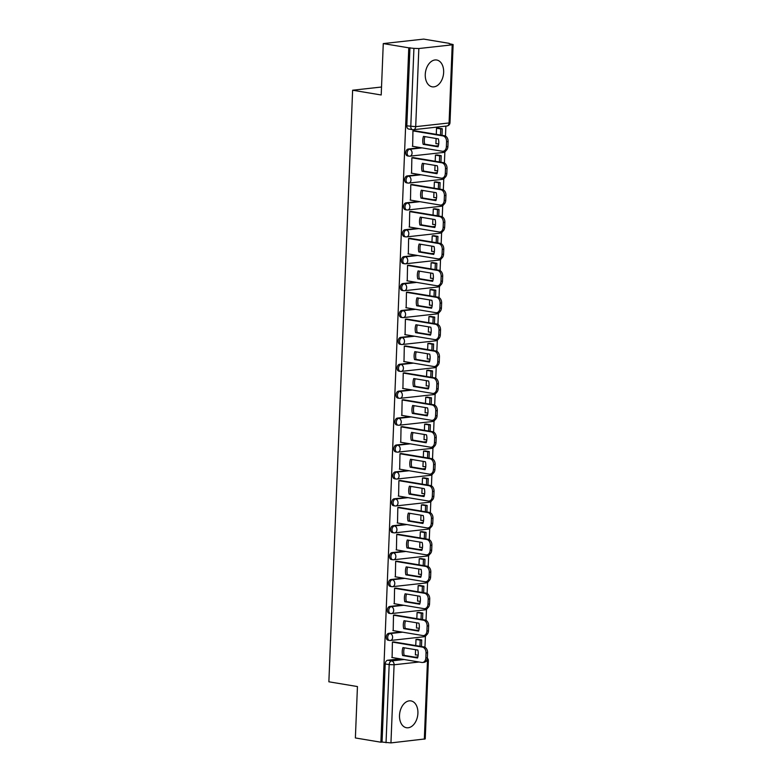 <?xml version="1.0" encoding="UTF-8"?>
<svg xmlns="http://www.w3.org/2000/svg" width="782" height="782" viewBox="0 0 782 782"><rect width="100%" height="100%" fill="white"/><g stroke="black" fill="none" stroke-linecap="round" stroke-linejoin="round"><path stroke-width="1.17" d="M417.911 713.301A13.597 9.061 99.5 0 0 410.951 700.907A13.597 9.061 99.5 0 0 399.514 715.334A13.597 9.061 99.5 0 0 406.474 727.729A13.597 9.061 99.5 0 0 417.911 713.301M443.648 72.394A13.597 9.061 99.5 0 0 436.688 60.009A13.597 9.061 99.5 0 0 425.261 74.437A13.597 9.061 99.5 0 0 432.221 86.822A13.597 9.061 99.5 0 0 443.648 72.394M401.234 631.944L388.771 633.322A3.49 2.326 99.5 0 0 386.279 637.037A3.49 2.326 99.5 0 0 388.067 640.214L389.475 640.448A3.49 2.326 -80.5 0 1 387.686 637.271A3.49 2.326 -80.5 0 1 390.189 633.557L402.642 632.179M402.31 605.043L389.856 606.421A3.49 2.326 99.5 0 0 387.364 610.136A3.49 2.326 99.5 0 0 389.143 613.313L390.55 613.547A3.49 2.326 -80.5 0 1 388.771 610.371A3.49 2.326 -80.5 0 1 391.264 606.656L403.727 605.278M403.395 578.133L390.941 579.511A3.49 2.326 99.5 0 0 388.439 583.225A3.49 2.326 99.5 0 0 390.228 586.402L391.635 586.637A3.49 2.326 -80.5 0 1 389.847 583.46A3.49 2.326 -80.5 0 1 392.349 579.745L404.802 578.367M404.47 551.232L392.017 552.61A3.49 2.326 99.5 0 0 389.524 556.325A3.49 2.326 99.5 0 0 391.303 559.501L392.72 559.736A3.49 2.326 -80.5 0 1 390.932 556.559A3.49 2.326 -80.5 0 1 393.424 552.845L405.887 551.466M405.555 524.321L393.102 525.699A3.49 2.326 99.5 0 0 390.599 529.414A3.49 2.326 99.5 0 0 392.388 532.591L393.796 532.825A3.49 2.326 -80.5 0 1 392.007 529.649A3.49 2.326 -80.5 0 1 394.509 525.944L406.963 524.556M406.64 497.42L394.177 498.799A3.49 2.326 99.5 0 0 391.684 502.513A3.49 2.326 99.5 0 0 393.463 505.69L394.881 505.925A3.49 2.326 -80.5 0 1 393.092 502.748A3.49 2.326 -80.5 0 1 395.584 499.033L408.048 497.655M407.715 470.51L395.262 471.898A3.49 2.326 99.5 0 0 392.76 475.603A3.49 2.326 99.5 0 0 394.548 478.78L395.956 479.014A3.49 2.326 -80.5 0 1 394.177 475.837A3.49 2.326 -80.5 0 1 396.67 472.132L409.123 470.744M408.8 443.609L396.337 444.987A3.49 2.326 99.5 0 0 393.845 448.702A3.49 2.326 99.5 0 0 395.633 451.879L397.041 452.113A3.49 2.326 -80.5 0 1 395.252 448.936A3.49 2.326 -80.5 0 1 397.755 445.222L410.208 443.844M409.876 416.698L397.422 418.087A3.49 2.326 99.5 0 0 394.92 421.791A3.49 2.326 99.5 0 0 396.709 424.968L398.116 425.203A3.49 2.326 -80.5 0 1 396.337 422.026A3.49 2.326 -80.5 0 1 398.83 418.321L411.283 416.933M410.961 389.798L398.497 391.176A3.49 2.326 99.5 0 0 396.005 394.89A3.49 2.326 99.5 0 0 397.794 398.067L399.201 398.302A3.49 2.326 -80.5 0 1 397.412 395.125A3.49 2.326 -80.5 0 1 399.915 391.411L412.368 390.032M412.036 362.887L399.582 364.275A3.49 2.326 99.5 0 0 397.09 367.98A3.49 2.326 99.5 0 0 398.869 371.157L400.276 371.391A3.49 2.326 -80.5 0 1 398.497 368.214A3.49 2.326 -80.5 0 1 400.99 364.51L413.453 363.122M413.121 335.986L400.667 337.365A3.49 2.326 99.5 0 0 398.165 341.079A3.49 2.326 99.5 0 0 399.954 344.256L401.362 344.491A3.49 2.326 -80.5 0 1 399.573 341.314A3.49 2.326 -80.5 0 1 402.075 337.599L414.528 336.221M414.196 309.076L401.743 310.464A3.49 2.326 99.5 0 0 399.25 314.168A3.49 2.326 99.5 0 0 401.029 317.345L402.447 317.58A3.49 2.326 -80.5 0 1 400.658 314.403A3.49 2.326 -80.5 0 1 403.15 310.698L415.613 309.31M415.281 282.175L402.828 283.553A3.49 2.326 99.5 0 0 400.325 287.268A3.49 2.326 99.5 0 0 402.114 290.445L403.522 290.679A3.49 2.326 -80.5 0 1 401.733 287.502A3.49 2.326 -80.5 0 1 404.235 283.788L416.689 282.41M416.366 255.264L403.903 256.652A3.49 2.326 99.5 0 0 401.41 260.357A3.49 2.326 99.5 0 0 403.189 263.534L404.607 263.769A3.49 2.326 -80.5 0 1 402.818 260.592A3.49 2.326 -80.5 0 1 405.311 256.887L417.774 255.499M417.441 228.364L404.988 229.742A3.49 2.326 99.5 0 0 402.486 233.456A3.49 2.326 99.5 0 0 404.274 236.633L405.682 236.868A3.49 2.326 -80.5 0 1 403.903 233.691A3.49 2.326 -80.5 0 1 406.396 229.976L418.849 228.598M418.526 201.453L406.063 202.841A3.49 2.326 99.5 0 0 403.571 206.546A3.49 2.326 99.5 0 0 405.359 209.723L406.767 209.957A3.49 2.326 -80.5 0 1 404.978 206.78A3.49 2.326 -80.5 0 1 407.481 203.076L419.934 201.688M419.602 174.552L407.148 175.93A3.49 2.326 99.5 0 0 404.646 179.645A3.49 2.326 99.5 0 0 406.435 182.822L407.842 183.056A3.49 2.326 -80.5 0 1 406.063 179.88A3.49 2.326 -80.5 0 1 408.556 176.165L421.009 174.787M420.687 147.642L408.224 149.03A3.49 2.326 99.5 0 0 405.731 152.734A3.49 2.326 99.5 0 0 407.52 155.911L408.927 156.146A3.49 2.326 -80.5 0 1 407.139 152.969A3.49 2.326 -80.5 0 1 409.641 149.264L422.094 147.876M424.958 647.301L425.408 636.177M426.034 620.39L426.483 609.266M427.119 593.489L427.568 582.365M428.204 566.579L428.644 555.455M429.279 539.678L429.729 528.554M430.364 512.767L430.804 501.643M431.439 485.866L431.889 474.742M432.524 458.956L432.964 447.832M433.599 432.055L434.049 420.931M434.684 405.144L435.134 394.02M435.76 378.244L436.209 367.12M436.845 351.333L437.294 340.209M437.93 324.432L438.37 313.308M439.005 297.522L439.455 286.398M440.09 270.621L440.53 259.497M441.165 243.71L441.615 232.586M442.25 216.81L442.69 205.686M443.326 189.899L443.775 178.785M444.411 162.998L444.86 151.874M445.486 136.088L445.887 126.107M449.2 43.675L453.13 44.545L452.211 44.828L418.839 48.533L415.701 126.655L449.073 122.96L452.211 44.828M383.268 43.587L408.771 47.829L380.883 742.206L355.38 737.954L357.442 686.557L328.87 681.796L352.623 90.223L381.205 94.984L383.268 43.587L423.717 39.1L449.21 43.352M424.323 739.205L427.461 661.073L428.38 660.78L425.242 738.912L390.951 742.9L382.056 742.069L385.203 663.947A3.49 2.326 -80.5 0 1 387.696 660.233L400.149 658.855M415.134 657.193L417.862 656.89M382.056 742.069L380.883 742.206M409.954 47.702L406.816 125.834L415.701 126.655A3.49 2.551 83.7 0 1 413.522 129.695A3.49 2.551 83.7 0 1 413.004 129.685A3.49 2.326 -80.5 0 1 412.573 129.665A3.49 2.326 -80.5 0 1 410.785 126.498L413.922 48.367L408.771 47.829M413.922 48.367L418.839 48.533M414.714 130.77L412.955 130.819L412.642 146.302M436.121 138.502L435.906 143.722L436.454 143.663M437.216 155.002L435.457 155.11L435.203 161.268M413.629 157.681L411.87 157.72L411.557 173.213M435.036 165.403L434.831 170.632L435.378 170.574M436.141 181.903L434.372 182.011L434.127 188.179M412.554 184.581L410.785 184.63L410.482 200.114M433.961 192.313L433.746 197.533L434.293 197.475M435.056 208.814L433.287 208.921L433.042 215.079M411.469 211.492L409.709 211.531L409.397 227.024M432.876 219.214L432.671 224.444L433.218 224.385M433.971 235.714L432.211 235.822L431.967 241.99M410.394 238.393L408.624 238.442L408.321 253.925M431.801 246.115L431.586 251.345L432.133 251.286M432.896 262.625L431.126 262.732L430.882 268.891M409.309 265.303L407.549 265.342L407.236 280.836M430.716 273.026L430.511 278.255L431.058 278.197M431.811 289.526L430.051 289.633L429.797 295.801M408.233 292.204L406.464 292.253L406.151 307.737M429.631 299.926L429.426 305.156L429.973 305.097M430.735 316.436L428.966 316.544L428.722 322.702M407.148 319.115L405.389 319.154L405.076 334.647M428.556 326.837L428.341 332.067L428.898 332.008M429.65 343.337L427.891 343.445L427.637 349.613M406.063 346.015L404.304 346.064L403.991 361.548M427.471 353.738L427.265 358.967L427.813 358.909M428.575 370.248L426.806 370.355L426.561 376.513M404.988 372.926L403.229 372.965L402.916 388.459M426.395 380.648L426.18 385.878L426.728 385.819M427.49 397.148L425.731 397.256L425.476 403.424M403.903 399.827L402.144 399.876L401.831 415.359M425.31 407.549L425.105 412.779L425.652 412.72M426.415 424.059L424.646 424.167L424.401 430.325M402.828 426.737L401.058 426.777L400.755 442.27M424.235 434.46L424.02 439.689L424.567 439.621M425.33 450.96L423.561 451.067L423.316 457.235M401.743 453.638L399.983 453.687L399.67 469.171M423.15 461.36L422.945 466.59L423.492 466.531M424.245 477.861L422.485 477.978L422.241 484.136M400.667 480.549L398.898 480.588L398.595 496.081M422.075 488.271L421.86 493.501L422.407 493.432M423.17 504.771L421.4 504.879L421.156 511.047M399.582 507.45L397.823 507.498L397.51 522.982M420.99 515.172L420.784 520.401L421.332 520.343M422.085 531.672L420.325 531.789L420.071 537.948M398.507 534.36L396.738 534.399L396.425 549.893M419.914 542.082L419.699 547.312L420.247 547.244M421.009 558.583L419.24 558.69L418.996 564.858M397.422 561.261L395.663 561.31L395.35 576.793M418.829 568.983L418.614 574.213L419.172 574.154M419.924 585.483L418.165 585.601L417.911 591.759M396.337 588.172L394.578 588.211L394.265 603.704M417.744 595.894L417.539 601.123L418.087 601.055M418.849 612.394L417.08 612.502L416.835 618.67M395.262 615.072L393.502 615.121L393.19 630.605M416.669 622.795L416.454 628.024L417.011 627.966M417.764 639.295L416.004 639.412L415.75 645.57M394.177 641.983L392.417 642.022L392.105 657.515M416.22 630.282L418.937 629.979M417.295 603.381L420.022 603.078M418.38 576.471L421.097 576.168M419.465 549.57L422.182 549.267M420.54 522.659L423.267 522.356M421.625 495.759L424.343 495.456M422.7 468.848L425.428 468.545M423.785 441.947L426.503 441.644M424.861 415.037L427.588 414.734M425.946 388.136L428.663 387.833M427.021 361.225L429.748 360.922M428.106 334.325L430.823 334.022M429.191 307.414L431.908 307.111M430.266 280.513L432.993 280.21M431.351 253.603L434.069 253.3M432.426 226.702L435.154 226.399M433.511 199.791L436.229 199.498M434.587 172.89L437.314 172.587M435.672 145.98L438.389 145.687M381.528 87.017L352.623 90.223M438.301 128.092L436.532 128.199L436.288 134.367M415.584 649.705L415.379 654.935L415.926 654.866M406.816 125.834A3.49 2.326 99.5 0 0 408.595 129.01L412.573 129.665A3.49 3.49 0 0 0 413.522 129.695L446.893 126A3.49 3.49 0 0 0 449.992 122.676L453.13 44.545M412.329 146.254L442.319 151.249A5.23 3.832 -96.3 0 0 443.101 151.268A5.23 3.832 -96.3 0 0 446.366 146.713L446.571 141.718A5.23 3.832 83.7 0 0 442.935 135.902L412.945 130.907M438.057 146.811A10.801 7.918 -96.3 0 0 438.37 138.873L423.492 136.391A10.801 7.918 83.7 0 0 423.17 144.328L438.057 146.811M442.006 135.315L442.27 128.756L437.988 128.043M440.491 135.071L440.735 128.922L442.27 128.756M435.916 143.575L438.692 144.035M436.532 128.228L440.735 128.922M443.101 151.268L444.635 151.102A5.23 3.832 -96.3 0 0 447.9 146.547L448.106 141.542A5.23 3.832 83.7 0 0 444.469 135.726L414.167 130.682M438.194 146.4L424.704 144.152A10.801 7.918 83.7 0 1 424.89 136.625M424.704 144.152L423.17 144.328M411.254 173.154L441.234 178.159A5.23 3.832 -96.3 0 0 442.016 178.179A5.23 3.832 -96.3 0 0 445.29 173.624L445.486 168.619A5.23 3.832 83.7 0 0 441.85 162.803L411.87 157.808M436.972 173.712A10.801 7.918 -96.3 0 0 437.294 165.774L422.407 163.301A10.801 7.918 83.7 0 0 422.085 171.229L436.972 173.712M440.931 162.226L441.195 155.657L436.903 154.944M439.406 161.972L439.66 155.833L441.195 155.657M434.831 170.476L437.617 170.945M435.447 155.129L439.66 155.833M442.016 178.179L443.55 178.013A5.23 3.832 -96.3 0 0 446.825 173.448L447.021 168.453A5.23 3.832 83.7 0 0 443.384 162.636L413.092 157.583M437.109 173.311L423.619 171.062A10.801 7.918 83.7 0 1 423.805 163.536M423.619 171.062L422.085 171.229M410.169 200.065L440.158 205.06A5.23 3.832 -96.3 0 0 440.94 205.08A5.23 3.832 -96.3 0 0 444.205 200.524L444.411 195.529A5.23 3.832 83.7 0 0 440.774 189.713L410.785 184.718M435.897 200.622A10.801 7.918 -96.3 0 0 436.209 192.685L421.332 190.202A10.801 7.918 83.7 0 0 421.009 198.139L435.897 200.622M439.846 189.127L440.11 182.568L435.828 181.854M438.331 188.882L438.575 182.734L440.11 182.568M433.756 197.387L436.532 197.846M434.372 182.04L438.575 182.734M440.94 205.08L442.475 204.913A5.23 3.832 -96.3 0 0 445.74 200.358L445.945 195.353A5.23 3.832 83.7 0 0 442.309 189.537L412.006 184.493M436.024 200.212L422.544 197.963A10.801 7.918 83.7 0 1 422.73 190.437M422.544 197.963L421.009 198.139M409.084 226.966L439.073 231.971A5.23 3.832 -96.3 0 0 439.855 231.99A5.23 3.832 -96.3 0 0 443.13 227.435L443.326 222.43A5.23 3.832 83.7 0 0 439.689 216.614L409.709 211.619M434.812 227.523A10.801 7.918 -96.3 0 0 435.134 219.586L420.247 217.113A10.801 7.918 83.7 0 0 419.924 225.04L434.812 227.523M438.761 216.037L439.025 209.468L434.743 208.755M437.246 215.783L437.5 209.644L439.025 209.468M432.671 224.287L435.447 224.757M433.287 208.941L437.5 209.644M439.855 231.99L441.39 231.814A5.23 3.832 -96.3 0 0 444.655 227.259L444.86 222.264A5.23 3.832 83.7 0 0 441.224 216.448L410.931 211.394M434.948 227.122L421.459 224.874A10.801 7.918 83.7 0 1 421.645 217.347M421.459 224.874L419.924 225.04M408.008 253.876L437.998 258.871A5.23 3.832 -96.3 0 0 438.78 258.891A5.23 3.832 -96.3 0 0 442.045 254.336L442.25 249.341A5.23 3.832 83.7 0 0 438.614 243.525L408.624 238.53M433.736 254.433A10.801 7.918 -96.3 0 0 434.049 246.496L419.162 244.013A10.801 7.918 83.7 0 0 418.849 251.951L433.736 254.433M437.685 242.938L437.949 236.379L433.668 235.665M436.17 242.694L436.415 236.545L437.949 236.379M431.596 251.198L434.372 251.657M432.211 235.841L436.415 236.545M438.78 258.891L440.315 258.725A5.23 3.832 -96.3 0 0 443.58 254.17L443.775 249.165A5.23 3.832 83.7 0 0 440.139 243.349L409.846 238.305M433.863 254.023L420.384 251.775A10.801 7.918 83.7 0 1 420.56 244.248M420.384 251.775L418.849 251.951M406.923 280.777L436.913 285.782A5.23 3.832 -96.3 0 0 437.695 285.801A5.23 3.832 -96.3 0 0 440.97 281.246L441.165 276.242A5.23 3.832 83.7 0 0 437.529 270.425L407.539 265.43M432.651 281.334A10.801 7.918 -96.3 0 0 432.974 273.397L418.087 270.924A10.801 7.918 83.7 0 0 417.764 278.851L432.651 281.334M436.6 269.849L436.864 263.28L432.583 262.566M435.085 269.595L435.33 263.456L436.864 263.28M430.511 278.099L433.287 278.568M431.126 262.752L435.33 263.456M437.695 285.801L439.23 285.625A5.23 3.832 -96.3 0 0 442.495 281.07L442.7 276.075A5.23 3.832 83.7 0 0 439.064 270.259L408.771 265.206M432.788 280.933L419.299 278.685A10.801 7.918 83.7 0 1 419.484 271.149M419.299 278.685L417.764 278.851M405.848 307.688L435.828 312.683A5.23 3.832 -96.3 0 0 436.62 312.702A5.23 3.832 -96.3 0 0 439.885 308.147L440.09 303.152A5.23 3.832 83.7 0 0 436.454 297.336L406.464 292.341M431.566 308.235A10.801 7.918 -96.3 0 0 431.889 300.308L417.002 297.825A10.801 7.918 83.7 0 0 416.689 305.762L431.566 308.235M435.525 296.749L435.789 290.19L431.508 289.477M434.01 296.505L434.254 290.357L435.789 290.19M429.435 305.009L432.211 305.469M430.051 289.653L434.254 290.357M436.62 312.702L438.145 312.536A5.23 3.832 -96.3 0 0 441.419 307.981L441.615 302.976A5.23 3.832 83.7 0 0 437.979 297.16L407.686 292.116M431.703 307.834L418.223 305.586A10.801 7.918 83.7 0 1 418.399 298.059M418.223 305.586L416.689 305.762M404.763 334.588L434.753 339.593A5.23 3.832 -96.3 0 0 435.535 339.613A5.23 3.832 -96.3 0 0 438.8 335.058L439.005 330.053A5.23 3.832 83.7 0 0 435.369 324.237L405.379 319.242M430.491 335.146A10.801 7.918 -96.3 0 0 430.804 327.208L415.926 324.735A10.801 7.918 83.7 0 0 415.604 332.663L430.491 335.146M434.44 323.66L434.704 317.091L430.423 316.378M432.925 323.406L433.169 317.267L434.704 317.091M428.35 331.91L431.126 332.379M428.966 316.563L433.169 317.267M435.535 339.613L437.07 339.437A5.23 3.832 -96.3 0 0 440.334 334.882L440.54 329.887A5.23 3.832 83.7 0 0 436.903 324.071L406.601 319.017M430.628 334.745L417.138 332.497A10.801 7.918 83.7 0 1 417.324 324.96M417.138 332.497L415.604 332.663M403.688 361.499L433.668 366.494A5.23 3.832 -96.3 0 0 434.46 366.514A5.23 3.832 -96.3 0 0 437.725 361.958L437.92 356.963A5.23 3.832 83.7 0 0 434.284 351.147L404.304 346.152M429.406 362.046A10.801 7.918 -96.3 0 0 429.729 354.119L414.841 351.636A10.801 7.918 83.7 0 0 414.528 359.573L429.406 362.046M433.365 350.561L433.629 344.002L429.347 343.288M431.85 350.316L432.094 344.168L433.629 344.002M427.275 358.821L430.051 359.28M427.891 343.464L432.094 344.168M434.46 366.514L435.985 366.347A5.23 3.832 -96.3 0 0 439.259 361.792L439.455 356.788A5.23 3.832 83.7 0 0 435.818 350.971L405.526 345.927M429.543 361.646L416.053 359.397A10.801 7.918 83.7 0 1 416.239 351.871M416.053 359.397L414.528 359.573M402.603 388.4L432.593 393.395A5.23 3.832 -96.3 0 0 433.375 393.424A5.23 3.832 -96.3 0 0 436.639 388.869L436.845 383.864A5.23 3.832 83.7 0 0 433.208 378.048L403.219 373.053M428.331 388.957A10.801 7.918 -96.3 0 0 428.644 381.02L413.766 378.547A10.801 7.918 83.7 0 0 413.443 386.474L428.331 388.957M432.28 377.471L432.544 370.903L428.262 370.189M430.765 377.217L431.009 371.079L432.544 370.903M426.19 385.722L428.966 386.191M426.806 370.375L431.009 371.079M433.375 393.424L434.909 393.248A5.23 3.832 -96.3 0 0 438.174 388.693L438.379 383.698A5.23 3.832 83.7 0 0 434.743 377.882L404.441 372.828M428.468 388.556L414.978 386.308A10.801 7.918 83.7 0 1 415.164 378.771M414.978 386.308L413.443 386.474M401.528 415.31L431.508 420.305A5.23 3.832 -96.3 0 0 432.29 420.325A5.23 3.832 -96.3 0 0 435.564 415.77L435.76 410.775A5.23 3.832 83.7 0 0 432.123 404.959L402.144 399.964M427.246 415.858A10.801 7.918 -96.3 0 0 427.568 407.93L412.681 405.447A10.801 7.918 83.7 0 0 412.358 413.385L427.246 415.858M431.205 404.372L431.469 397.813L427.177 397.1M429.68 404.128L429.934 397.979L431.469 397.813M425.105 412.632L427.891 413.092M425.721 397.276L429.934 397.979M432.29 420.325L433.824 420.159A5.23 3.832 -96.3 0 0 437.099 415.604L437.294 410.599A5.23 3.832 83.7 0 0 433.658 404.783L403.365 399.739M427.383 415.457L413.893 413.209A10.801 7.918 83.7 0 1 414.079 405.682M413.893 413.209L412.358 413.385M400.443 442.211L430.432 447.206A5.23 3.832 -96.3 0 0 431.214 447.236A5.23 3.832 -96.3 0 0 434.479 442.68L434.684 437.676A5.23 3.832 83.7 0 0 431.048 431.86L401.058 426.864M426.17 442.768A10.801 7.918 -96.3 0 0 426.483 434.831L411.606 432.358A10.801 7.918 83.7 0 0 411.283 440.286L426.17 442.768M430.12 431.283L430.383 424.714L426.102 424M428.604 431.029L428.849 424.89L430.383 424.714M424.03 439.533L426.806 440.002M424.646 424.186L428.849 424.89M431.214 447.236L432.749 447.06A5.23 3.832 -96.3 0 0 436.014 442.504L436.219 437.509A5.23 3.832 83.7 0 0 432.583 431.693L402.28 426.64M426.298 442.368L412.818 440.119A10.801 7.918 83.7 0 1 413.004 432.583M412.818 440.119L411.283 440.286M399.358 469.122L429.347 474.117A5.23 3.832 -96.3 0 0 430.129 474.136A5.23 3.832 -96.3 0 0 433.404 469.581L433.599 464.576A5.23 3.832 83.7 0 0 429.963 458.77L399.983 453.775M425.085 469.669A10.801 7.918 -96.3 0 0 425.408 461.742L410.521 459.259A10.801 7.918 83.7 0 0 410.198 467.196L425.085 469.669M429.035 458.184L429.298 451.625L425.017 450.911M427.519 457.929L427.774 451.791L429.298 451.625M422.945 466.443L425.721 466.903M423.561 451.087L427.774 451.791M430.129 474.136L431.664 473.97A5.23 3.832 -96.3 0 0 434.939 469.415L435.134 464.41A5.23 3.832 83.7 0 0 431.498 458.594L401.205 453.55M425.222 469.268L411.733 467.02A10.801 7.918 83.7 0 1 411.918 459.493M411.733 467.02L410.198 467.196M398.282 496.023L428.272 501.018A5.23 3.832 -96.3 0 0 429.054 501.047A5.23 3.832 -96.3 0 0 432.319 496.492L432.524 491.487A5.23 3.832 83.7 0 0 428.888 485.671L398.898 480.676M424.01 496.58A10.801 7.918 -96.3 0 0 424.323 488.642L409.436 486.169A10.801 7.918 83.7 0 0 409.123 494.097L424.01 496.58M427.959 485.094L428.223 478.525L423.942 477.812M426.444 484.84L426.689 478.701L428.223 478.525M421.869 493.344L424.646 493.813M422.485 477.998L426.689 478.701M429.054 501.047L430.589 500.871A5.23 3.832 -96.3 0 0 433.854 496.316L434.059 491.321A5.23 3.832 83.7 0 0 430.413 485.505L400.12 480.451M424.137 496.179L410.658 493.931A10.801 7.918 83.7 0 1 410.833 486.394M410.658 493.931L409.123 494.097M397.197 522.933L427.187 527.928A5.23 3.832 -96.3 0 0 427.969 527.948A5.23 3.832 -96.3 0 0 431.244 523.393L431.439 518.388A5.23 3.832 83.7 0 0 427.803 512.581L397.813 507.577M422.925 523.481A10.801 7.918 -96.3 0 0 423.248 515.553L408.36 513.07A10.801 7.918 83.7 0 0 408.038 521.008L422.925 523.481M426.874 511.995L427.138 505.436L422.857 504.722M425.359 511.741L425.613 505.602L427.138 505.436M420.784 520.255L423.561 520.714M421.4 504.898L425.613 505.602M427.969 527.948L429.504 527.782A5.23 3.832 -96.3 0 0 432.769 523.226L432.974 518.222A5.23 3.832 83.7 0 0 429.338 512.406L399.045 507.362M423.062 523.08L409.572 520.832A10.801 7.918 83.7 0 1 409.758 513.305M409.572 520.832L408.038 521.008M396.122 549.834L426.112 554.829A5.23 3.832 -96.3 0 0 426.894 554.858A5.23 3.832 -96.3 0 0 430.159 550.303L430.364 545.298A5.23 3.832 83.7 0 0 426.728 539.482L396.738 534.487M421.84 550.391A10.801 7.918 -96.3 0 0 422.163 542.454L407.275 539.981A10.801 7.918 83.7 0 0 406.963 547.908L421.84 550.391M425.799 538.906L426.063 532.337L421.781 531.623M424.284 538.651L424.528 532.513L426.063 532.337M419.709 547.156L422.485 547.625M420.325 531.809L424.528 532.513M426.894 554.858L428.428 554.682A5.23 3.832 -96.3 0 0 431.693 550.127L431.889 545.132A5.23 3.832 83.7 0 0 428.253 539.316L397.96 534.262M421.977 549.99L408.497 547.742A10.801 7.918 83.7 0 1 408.673 540.206M408.497 547.742L406.963 547.908M395.037 576.745L425.027 581.74A5.23 3.832 -96.3 0 0 425.809 581.759A5.23 3.832 -96.3 0 0 429.083 577.204L429.279 572.199A5.23 3.832 83.7 0 0 425.643 566.393L395.653 561.388M420.765 577.292A10.801 7.918 -96.3 0 0 421.087 569.364L406.2 566.882A10.801 7.918 83.7 0 0 405.878 574.819L420.765 577.292M424.714 565.806L424.978 559.247L420.696 558.534M423.199 565.552L423.443 559.413L424.978 559.247M418.624 574.066L421.4 574.526M419.24 558.71L423.443 559.413M425.809 581.759L427.343 581.593A5.23 3.832 -96.3 0 0 430.608 577.038L430.814 572.033A5.23 3.832 83.7 0 0 427.177 566.217L396.885 561.173M420.902 576.891L407.412 574.643A10.801 7.918 83.7 0 1 407.598 567.116M407.412 574.643L405.878 574.819M393.962 603.645L423.942 608.64A5.23 3.832 -96.3 0 0 424.734 608.67A5.23 3.832 -96.3 0 0 427.998 604.115L428.204 599.11A5.23 3.832 83.7 0 0 424.558 593.294L394.578 588.299M419.68 604.203A10.801 7.918 -96.3 0 0 420.002 596.265L405.115 593.792A10.801 7.918 83.7 0 0 404.802 601.72L419.68 604.203M423.639 592.717L423.903 586.148L419.621 585.435M422.124 592.463L422.368 586.324L423.903 586.148M417.549 600.967L420.325 601.436M418.165 585.62L422.368 586.324M424.734 608.67L426.258 608.494A5.23 3.832 -96.3 0 0 429.533 603.939L429.729 598.944A5.23 3.832 83.7 0 0 426.092 593.127L395.8 588.074M419.817 603.802L406.327 601.553A10.801 7.918 83.7 0 1 406.513 594.017M406.327 601.553L404.802 601.72M392.877 630.556L422.867 635.551A5.23 3.832 -96.3 0 0 423.649 635.571A5.23 3.832 -96.3 0 0 426.913 631.015L427.119 626.011A5.23 3.832 83.7 0 0 423.482 620.204L393.493 615.199M418.605 631.103A10.801 7.918 -96.3 0 0 418.917 623.176L404.04 620.693A10.801 7.918 83.7 0 0 403.717 628.63L418.605 631.103M422.554 619.618L422.818 613.059L418.536 612.345M421.039 619.364L421.283 613.225L422.818 613.059M416.464 627.878L419.24 628.337M417.08 612.521L421.283 613.225M423.649 635.571L425.183 635.404A5.23 3.832 -96.3 0 0 428.448 630.849L428.653 625.844A5.23 3.832 83.7 0 0 425.017 620.028L394.715 614.984M418.741 630.703L405.252 628.454A10.801 7.918 83.7 0 1 405.438 620.928M405.252 628.454L403.717 628.63M391.802 657.457L421.781 662.452A5.23 3.832 -96.3 0 0 422.573 662.481A5.23 3.832 -96.3 0 0 425.838 657.926L426.034 652.921A5.23 3.832 83.7 0 0 422.397 647.105L392.417 642.11M417.52 658.014A10.801 7.918 -96.3 0 0 417.842 650.077L402.955 647.594A10.801 7.918 83.7 0 0 402.642 655.531L417.52 658.014M421.478 646.528L421.742 639.959L417.461 639.246M419.963 646.274L420.208 640.135L421.742 639.959M415.379 654.778L418.165 655.238M416.004 639.432L420.208 640.135M422.573 662.481L424.098 662.305A5.23 3.832 -96.3 0 0 427.373 657.75L427.568 652.755A5.23 3.832 83.7 0 0 423.932 646.939L393.639 641.885M417.656 657.613L404.167 655.365A10.801 7.918 83.7 0 1 404.353 647.828M404.167 655.365L402.642 655.531M388.771 633.322L390.189 633.557A3.49 2.551 83.7 0 1 392.613 637.438A3.49 2.551 -96.3 0 1 390.433 640.478A3.49 2.551 -96.3 0 1 389.905 640.458A3.49 2.326 -80.5 0 1 389.475 640.448A3.49 3.49 0 0 0 390.433 640.478L423.805 636.773A3.49 2.551 -96.3 0 0 425.603 635.326M389.856 606.421L391.264 606.656A3.49 2.551 83.7 0 1 393.688 610.537A3.49 2.551 -96.3 0 1 391.508 613.567A3.49 2.551 -96.3 0 1 390.99 613.557A3.49 2.326 -80.5 0 1 390.55 613.547A3.49 3.49 0 0 0 391.508 613.567L424.88 609.872A3.49 2.551 -96.3 0 0 426.689 608.416M390.941 579.511L392.349 579.745A3.49 2.551 83.7 0 1 394.773 583.626A3.49 2.551 -96.3 0 1 392.593 586.666A3.49 2.551 -96.3 0 1 392.065 586.647A3.49 2.326 -80.5 0 1 391.635 586.637A3.49 3.49 0 0 0 392.593 586.666L425.965 582.961A3.49 2.551 -96.3 0 0 427.774 581.515M392.017 552.61L393.424 552.845A3.49 2.551 83.7 0 1 395.848 556.725A3.49 2.551 -96.3 0 1 393.669 559.756A3.49 2.551 -96.3 0 1 393.151 559.746A3.49 2.326 -80.5 0 1 392.72 559.736A3.49 3.49 0 0 0 393.669 559.756L427.04 556.061A3.49 2.551 -96.3 0 0 428.849 554.604M393.102 525.699L394.509 525.944A3.49 2.551 83.7 0 1 396.933 529.815A3.49 2.551 -96.3 0 1 394.754 532.855A3.49 2.551 -96.3 0 1 394.236 532.835A3.49 2.326 -80.5 0 1 393.796 532.825A3.49 3.49 0 0 0 394.754 532.855L428.125 529.15A3.49 2.551 -96.3 0 0 429.934 527.703M394.177 498.799L395.584 499.033A3.49 2.551 83.7 0 1 398.009 502.914A3.49 2.551 -96.3 0 1 395.839 505.944A3.49 2.551 -96.3 0 1 395.311 505.934A3.49 2.326 -80.5 0 1 394.881 505.925A3.49 3.49 0 0 0 395.839 505.944L429.201 502.249A3.49 2.551 -96.3 0 0 431.009 500.793M395.262 471.898L396.67 472.132A3.49 2.551 83.7 0 1 399.094 476.003A3.49 2.551 -96.3 0 1 396.914 479.043A3.49 2.551 -96.3 0 1 396.396 479.024A3.49 2.326 -80.5 0 1 395.956 479.014A3.49 3.49 0 0 0 396.914 479.043L430.286 475.339A3.49 2.551 -96.3 0 0 432.094 473.892M396.337 444.987L397.755 445.222A3.49 2.551 83.7 0 1 400.179 449.103A3.49 2.551 -96.3 0 1 397.999 452.133A3.49 2.551 -96.3 0 1 397.471 452.123A3.49 2.326 -80.5 0 1 397.041 452.113A3.49 3.49 0 0 0 397.999 452.133L431.361 448.438A3.49 2.551 -96.3 0 0 433.169 446.981M397.422 418.087L398.83 418.321A3.49 2.551 83.7 0 1 401.254 422.192A3.49 2.551 -96.3 0 1 399.074 425.232A3.49 2.551 -96.3 0 1 398.556 425.213A3.49 2.326 -80.5 0 1 398.116 425.203A3.49 3.49 0 0 0 399.074 425.232L432.446 421.527A3.49 2.551 -96.3 0 0 434.254 420.081M398.497 391.176L399.915 391.411A3.49 2.551 83.7 0 1 402.339 395.291A3.49 2.551 -96.3 0 1 400.159 398.321A3.49 2.551 -96.3 0 1 399.631 398.312A3.49 2.326 -80.5 0 1 399.201 398.302A3.49 3.49 0 0 0 400.159 398.321L433.531 394.627A3.49 2.551 -96.3 0 0 435.33 393.17M399.582 364.275L400.99 364.51A3.49 2.551 83.7 0 1 403.414 368.381A3.49 2.551 -96.3 0 1 401.234 371.421A3.49 2.551 -96.3 0 1 400.716 371.401A3.49 2.326 -80.5 0 1 400.276 371.391A3.49 3.49 0 0 0 401.234 371.421L434.606 367.716A3.49 2.551 -96.3 0 0 436.415 366.269M400.667 337.365L402.075 337.599A3.49 2.551 83.7 0 1 404.499 341.48A3.49 2.551 -96.3 0 1 402.319 344.51A3.49 2.551 -96.3 0 1 401.792 344.5A3.49 2.326 -80.5 0 1 401.362 344.491A3.49 3.49 0 0 0 402.319 344.51L435.691 340.815A3.49 2.551 -96.3 0 0 437.5 339.359M401.743 310.464L403.15 310.698A3.49 2.551 83.7 0 1 405.575 314.569A3.49 2.551 -96.3 0 1 403.395 317.609A3.49 2.551 -96.3 0 1 402.877 317.59A3.49 2.326 -80.5 0 1 402.447 317.58A3.49 3.49 0 0 0 403.395 317.609L436.767 313.905A3.49 2.551 -96.3 0 0 438.575 312.458M402.828 283.553L404.235 283.788A3.49 2.551 83.7 0 1 406.66 287.668A3.49 2.551 -96.3 0 1 404.48 290.699A3.49 2.551 -96.3 0 1 403.962 290.689A3.49 2.326 -80.5 0 1 403.522 290.679A3.49 3.49 0 0 0 404.48 290.699L437.852 287.004A3.49 2.551 -96.3 0 0 439.66 285.547M403.903 256.652L405.311 256.887A3.49 2.551 83.7 0 1 407.735 260.758A3.49 2.551 -96.3 0 1 405.565 263.798A3.49 2.551 -96.3 0 1 405.037 263.778A3.49 2.326 -80.5 0 1 404.607 263.769A3.49 3.49 0 0 0 405.565 263.798L438.927 260.093A3.49 2.551 -96.3 0 0 440.735 258.647M404.988 229.742L406.396 229.976A3.49 2.551 83.7 0 1 408.82 233.857A3.49 2.551 -96.3 0 1 406.64 236.887A3.49 2.551 -96.3 0 1 406.122 236.878A3.49 2.326 -80.5 0 1 405.682 236.868A3.49 3.49 0 0 0 406.64 236.887L440.012 233.192A3.49 2.551 -96.3 0 0 441.82 231.736M406.063 202.841L407.481 203.076A3.49 2.551 83.7 0 1 409.905 206.947A3.49 2.551 -96.3 0 1 407.725 209.987A3.49 2.551 -96.3 0 1 407.197 209.967A3.49 2.326 -80.5 0 1 406.767 209.957A3.49 3.49 0 0 0 407.725 209.987L441.087 206.282A3.49 2.551 -96.3 0 0 442.895 204.835M407.148 175.93L408.556 176.165A3.49 2.551 83.7 0 1 410.98 180.046A3.49 2.551 -96.3 0 1 408.8 183.076A3.49 2.551 -96.3 0 1 408.282 183.066A3.49 2.326 -80.5 0 1 407.842 183.056A3.49 3.49 0 0 0 408.8 183.076L442.172 179.381A3.49 2.551 -96.3 0 0 443.981 177.925M408.224 149.03L409.641 149.264A3.49 2.551 83.7 0 1 412.065 153.135A3.49 2.551 -96.3 0 1 409.885 156.175A3.49 2.551 -96.3 0 1 409.357 156.156A3.49 2.326 -80.5 0 1 408.927 156.146A3.49 3.49 0 0 0 409.885 156.175L443.247 152.48A3.49 2.551 -96.3 0 0 445.056 151.024M387.696 660.233L391.665 660.898L404.128 659.509M427.148 659.197A3.49 2.551 -96.3 0 1 427.461 661.073L426.102 661.22M419.064 662.002L394.089 664.768L390.951 742.9M417.627 630.517L418.829 630.39M418.712 603.616L419.914 603.479M419.787 576.705L420.99 576.578M420.872 549.805L422.075 549.668M421.948 522.894L423.16 522.767M423.033 495.993L424.235 495.856M424.108 469.083L425.32 468.956M425.193 442.182L426.395 442.045M426.278 415.271L427.48 415.144M427.353 388.371L428.556 388.234M428.438 361.46L429.641 361.333M429.513 334.559L430.716 334.422M430.599 307.649L431.801 307.522M431.674 280.748L432.886 280.611M432.759 253.837L433.961 253.71M433.834 226.936L435.046 226.8M434.919 200.026L436.121 199.899M435.994 173.125L437.206 172.988M437.079 146.214L438.282 146.087M385.203 663.947L389.172 664.602A3.49 2.326 -80.5 0 1 391.665 660.898A3.49 2.551 -96.3 0 1 394.089 664.768L389.172 664.602L386.034 742.734M449.992 122.676L449.073 122.96A3.49 2.551 83.7 0 1 446.893 126M444.469 135.726L442.935 135.902M447.9 146.547L446.366 146.713M448.106 141.542L446.571 141.718M443.384 162.636L441.85 162.803M446.825 173.448L445.29 173.624M447.021 168.453L445.486 168.619M442.309 189.537L440.774 189.713M445.74 200.358L444.205 200.524M445.945 195.353L444.411 195.529M441.224 216.448L439.689 216.614M444.655 227.259L443.13 227.435M444.86 222.264L443.326 222.43M440.139 243.349L438.614 243.525M443.58 254.17L442.045 254.336M443.775 249.165L442.25 249.341M439.064 270.259L437.529 270.425M442.495 281.07L440.97 281.246M442.7 276.075L441.165 276.242M437.979 297.16L436.454 297.336M441.419 307.981L439.885 308.147M441.615 302.976L440.09 303.152M436.903 324.071L435.369 324.237M440.334 334.882L438.8 335.058M440.54 329.887L439.005 330.053M435.818 350.971L434.284 351.147M439.259 361.792L437.725 361.958M439.455 356.788L437.92 356.963M434.743 377.882L433.208 378.048M438.174 388.693L436.639 388.869M438.379 383.698L436.845 383.864M433.658 404.783L432.123 404.959M437.099 415.604L435.564 415.77M437.294 410.599L435.76 410.775M432.583 431.693L431.048 431.86M436.014 442.504L434.479 442.68M436.219 437.509L434.684 437.676M431.498 458.594L429.963 458.77M434.939 469.415L433.404 469.581M435.134 464.41L433.599 464.576M430.413 485.505L428.888 485.671M433.854 496.316L432.319 496.492M434.059 491.321L432.524 491.487M429.338 512.406L427.803 512.581M432.769 523.226L431.244 523.393M432.974 518.222L431.439 518.388M428.253 539.316L426.728 539.482M431.693 550.127L430.159 550.303M431.889 545.132L430.364 545.298M427.177 566.217L425.643 566.393M430.608 577.038L429.083 577.204M430.814 572.033L429.279 572.199M426.092 593.127L424.558 593.294M429.533 603.939L427.998 604.115M429.729 598.944L428.204 599.11M425.017 620.028L423.482 620.204M428.448 630.849L426.913 631.015M428.653 625.844L427.119 626.011M423.932 646.939L422.397 647.105M427.373 657.75L425.838 657.926M427.568 652.755L426.034 652.921M443.247 152.48A3.49 3.49 0 0 0 445.975 150.594M442.172 179.381A3.49 3.49 0 0 0 444.89 177.504M441.087 206.282A3.49 3.49 0 0 0 443.814 204.405M440.012 233.192A3.49 3.49 0 0 0 442.729 231.316M438.927 260.093A3.49 3.49 0 0 0 441.654 258.216M437.852 287.004A3.49 3.49 0 0 0 440.569 285.127M436.767 313.905A3.49 3.49 0 0 0 439.484 312.028M435.691 340.815A3.49 3.49 0 0 0 438.409 338.938M434.606 367.716A3.49 3.49 0 0 0 437.324 365.839M433.531 394.627A3.49 3.49 0 0 0 436.248 392.75M432.446 421.527A3.49 3.49 0 0 0 435.163 419.651M431.361 448.438A3.49 3.49 0 0 0 434.088 446.561M430.286 475.339A3.49 3.49 0 0 0 433.003 473.462M429.201 502.249A3.49 3.49 0 0 0 431.928 500.372M428.125 529.15A3.49 3.49 0 0 0 430.843 527.273M427.04 556.061A3.49 3.49 0 0 0 429.758 554.184M425.965 582.961A3.49 3.49 0 0 0 428.683 581.085M424.88 609.872A3.49 3.49 0 0 0 427.598 607.995M423.805 636.773A3.49 3.49 0 0 0 426.522 634.896M428.38 660.78A3.49 3.49 0 0 0 427.343 658.161"/></g></svg>

